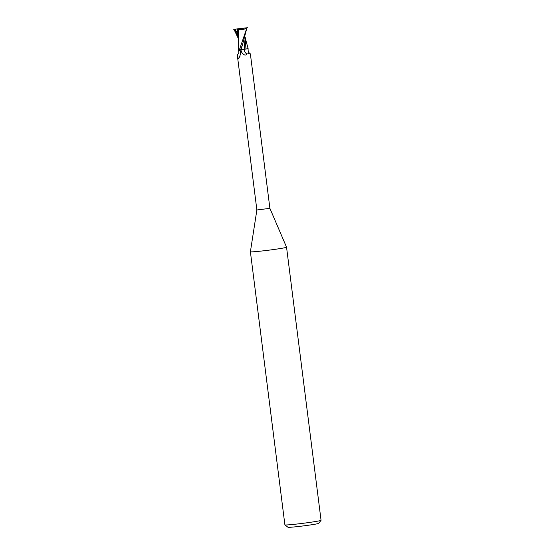 <?xml version="1.0" encoding="UTF-8"?>
<svg xmlns="http://www.w3.org/2000/svg" width="555" height="555" viewBox="0 0 555 555"><rect width="100%" height="100%" fill="white"/><g stroke="black" fill="none" stroke-linecap="round" stroke-linejoin="round"><path stroke-width="0.83" d="M250.395 251.762A18.225 0.728 -7.2 0 0 250.395 251.769A18.225 0.728 -7.2 0 0 264.555 250.694A18.225 0.728 -7.2 0 0 286.553 247.197A18.225 0.728 -7.2 0 0 286.546 247.19L321.054 520.292A18.225 0.728 -7.2 0 1 321.04 520.326A18.225 0.728 -7.2 0 1 299.055 523.788A18.225 0.728 -7.2 0 1 284.909 524.884A18.225 0.728 -7.2 0 1 284.895 524.857L250.395 251.769L256.875 209.984L269.89 208.34L286.546 247.19M284.909 524.884L287.962 527.25A15.491 0.624 -7.2 0 0 299.984 526.32A15.491 0.624 -7.2 0 0 318.674 523.372L321.04 520.326M238.595 29.672L238.261 50.012L240.516 49.888M245.123 38.323L244.144 49.27L245.976 48.993L240.384 49.915L245.969 49.034M242.188 53.037L240.544 49.874M239.032 50.026L240.495 51.511L240.745 53.564L238.768 58.761L238.067 58.532L237.394 55.784L237.72 54.404C238.976 53.599 239.156 52.135 238.261 50.012L238.289 50.026M238.768 58.761L238.067 58.532A7.055 6.396 21 0 0 240.003 56.305M244.082 49.326A7.437 6.944 -41 0 0 246.947 54.085C245.567 55.729 243.888 55.25 241.911 52.649A10.268 9.581 -41 0 1 240.912 49.797M245.345 38.135L245.934 49L245.428 49.124L248.113 48.59L245.504 38.947M269.89 208.34L250.409 54.14L249.889 53.127L246.947 54.085M239.739 50.477A7.055 6.396 21 0 1 240.558 54.522M245.934 49.041L248.099 48.583M233.683 29.325L246.919 27.819L239.323 50.012M240.495 49.888L242.5 44.795L246.919 27.819M238.144 38.156L233.946 29.297L247.433 27.722M237.353 29.38L238.747 29.679M235.493 29.117L235.91 31.871C237.034 31.191 237.54 31.177 237.436 31.843L237.394 29.401L239.198 28.721M237.484 31.593L238.373 39.918M238.539 29.658C241.883 29.97 244.797 29.304 247.28 27.646M242.5 44.795L240.974 49.77L240.384 49.915M235.695 32.003L237.547 30.678M235.91 31.871L237.956 36.665M235.105 29.158L235.521 30.664M237.394 55.784L256.875 209.984M248.113 48.59C247.981 51.414 248.578 52.926 249.889 53.127M245.643 40.015L245.352 37.712"/></g></svg>
